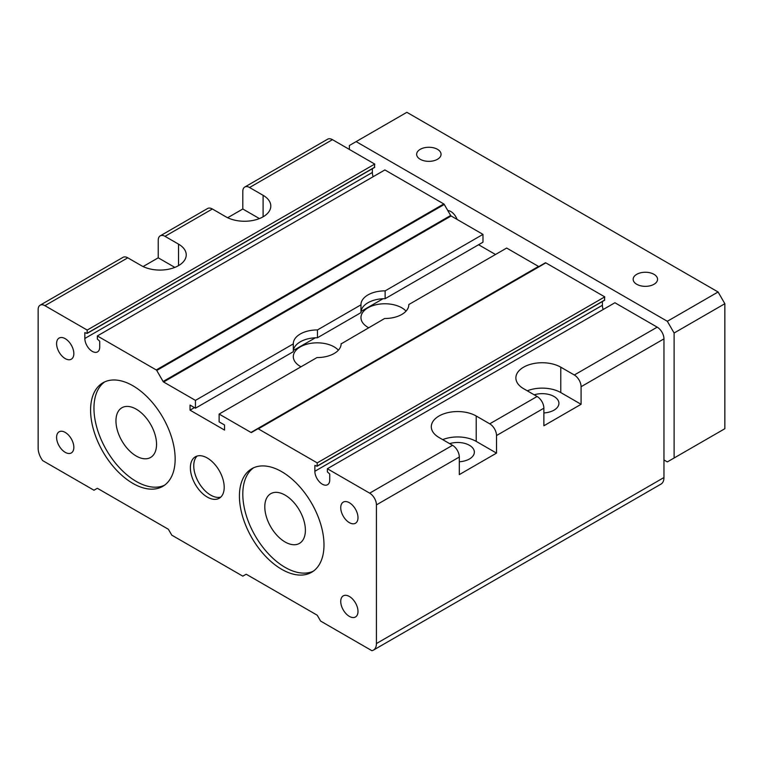 <?xml version="1.0" encoding="UTF-8"?>
<svg xmlns="http://www.w3.org/2000/svg" width="763" height="763" viewBox="0 0 763 763"><rect width="100%" height="100%" fill="white"/><g stroke="black" fill="none" stroke-linecap="round" stroke-linejoin="round"><path stroke-width="1.14" d="M420.232 159.286A12.198 7.039 180 0 1 416.655 154.307A12.198 7.039 180 0 1 424.19 147.803A12.198 7.039 180 0 1 437.485 149.329A12.198 7.039 180 0 1 441.062 154.307A12.198 7.039 180 0 1 433.527 160.812A12.198 7.039 180 0 1 420.232 159.286M636.733 284.275A12.198 7.039 180 0 1 633.156 279.296A12.198 7.039 180 0 1 640.691 272.792A12.198 7.039 180 0 1 653.977 274.318A12.198 7.039 180 0 1 657.553 279.296A12.198 7.039 180 0 1 650.028 285.81A12.198 7.039 180 0 1 636.733 284.275M667.339 321.29L718.088 291.991L406.87 112.314L356.13 141.613L667.339 321.29L674.111 333.011L674.111 458L667.339 461.911L663.963 459.955M718.088 291.991L724.85 303.712L724.85 428.711L674.111 458M447.805 210.559A10.043 5.799 60 0 1 450.847 211.532A10.043 5.799 60 0 1 457.094 219.429M349.368 149.424L349.368 145.514L356.13 141.613M724.85 303.712L674.111 333.011M293.307 343.884L195.452 400.384L195.452 408.195L293.307 351.695L293.307 343.884A23.92 13.81 180 0 1 293.307 343.751A23.92 13.81 180 0 1 317.465 329.94L317.465 337.751L360.966 312.639L360.966 304.828A23.92 13.81 180 0 1 360.966 304.685A23.92 13.81 180 0 1 385.124 290.875L385.124 298.695A23.92 13.81 -0 0 0 360.966 312.363M317.465 329.94L360.966 304.828M368.663 327.728A23.92 13.81 180 0 1 367.966 327.346A23.92 13.81 180 0 1 360.966 317.58A23.92 13.81 180 0 1 375.73 304.819A23.92 13.81 180 0 1 401.796 307.813A23.92 13.81 180 0 1 406.04 311.132M341.147 343.884L384.647 318.495A23.92 13.81 180 0 0 408.806 304.685A23.92 13.81 180 0 0 408.806 304.551L506.661 248.051L538.516 266.44A0.954 0.553 60 0 0 538.993 266.497M174.841 267.403L158.237 257.818L158.237 240.24A9.566 5.522 60 0 1 160.22 235.862A9.566 5.522 60 0 1 164.999 236.33L178.532 244.141A26.314 15.193 180 0 1 186.239 254.89A26.314 15.193 180 0 1 169.996 268.919A26.314 15.193 180 0 1 141.327 265.629L127.793 257.818A9.566 5.522 -120 0 0 123.005 257.341L40.134 305.19A9.566 5.522 -120 0 0 38.15 309.568L38.15 448.234A14.354 8.288 -120 0 0 42.69 460.623L93.963 490.228L97.149 488.387A0.954 0.553 -120 0 1 97.626 488.434L168.108 529.121A0.954 0.553 -120 0 1 168.585 529.627L171.77 535.149L242.806 576.16L245.991 574.32A0.954 0.553 -120 0 1 246.468 574.367L316.95 615.054A0.954 0.553 -120 0 1 317.427 615.56L320.613 621.082L371.886 650.686A14.354 8.288 -120 0 0 373.45 650.105A14.354 8.288 -120 0 0 376.426 643.543L663.963 477.533L663.963 338.867A9.566 5.522 -120 0 0 657.191 327.146L614.911 302.739L327.375 468.74L327.375 471.868L329.74 474.014L329.74 479.87A10.529 6.075 60 0 1 327.565 484.705A10.529 6.075 60 0 1 319.449 481.882A10.529 6.075 60 0 1 314.861 471.276L602.398 305.276L602.398 301.528M143.091 266.564L158.237 257.818M459.307 461.758A16.748 9.671 0 0 0 474.357 452.144A16.748 9.671 0 0 0 469.455 445.306A16.748 9.671 0 0 0 449.645 443.637M439.011 437.495A26.314 15.193 180 0 1 431.305 426.755A26.314 15.193 180 0 1 447.547 412.716A26.314 15.193 180 0 1 476.217 416.007L489.751 423.818A9.566 5.522 60 0 1 496.513 435.539L496.513 453.117L459.307 474.605L459.307 457.027A9.566 5.522 -120 0 0 452.535 445.306L439.011 437.495M496.513 453.117L476.217 441.396A26.314 15.193 0 0 0 442.702 439.622M543.876 408.195A9.566 5.522 -120 0 0 537.104 396.483L523.58 388.672A26.314 15.193 180 0 1 515.874 377.923A26.314 15.193 180 0 1 532.116 363.894A26.314 15.193 180 0 1 560.786 367.184L574.32 374.995A9.566 5.522 60 0 1 581.082 386.717L581.082 404.295L543.876 425.773L543.876 408.195L496.513 435.539M259.41 218.58L242.806 208.995L242.806 191.418A9.566 5.522 60 0 1 244.789 187.03A9.566 5.522 60 0 1 249.568 187.507L263.101 195.318A26.314 15.193 180 0 1 270.808 206.058A26.314 15.193 180 0 1 254.565 220.097A26.314 15.193 180 0 1 225.896 216.806L212.362 208.986A9.566 5.522 -120 0 0 207.574 208.518L160.22 235.862M604.42 300.193L604.763 296.874L317.227 462.883L317.131 466.231L314.861 465.42L314.861 471.276M604.763 296.874L545.841 262.863A0.954 0.553 -120 0 0 545.364 262.815L251.466 432.497A0.954 0.553 -120 0 1 250.979 432.449L219.124 414.061L219.124 421.872L224.541 424.991L224.541 430.074L190.035 410.151L194.431 407.614M317.227 462.883L258.314 428.863A0.954 0.553 -120 0 0 257.827 428.816M603.161 309.52A10.529 6.075 60 0 1 602.398 305.276M195.452 400.384L163.597 381.996A0.954 0.553 60 0 1 163.11 381.49L450.647 215.481L444.276 204.455A0.954 0.553 -120 0 0 443.799 203.95L384.886 169.93L97.349 335.939L97.349 339.058L99.715 341.214L99.715 347.07A10.529 6.075 60 0 1 97.54 351.896A10.529 6.075 60 0 1 89.424 349.072A10.529 6.075 60 0 1 84.836 338.476L372.363 172.467L372.363 168.728M385.124 298.695L482.979 242.195L482.979 234.384L451.124 215.986A0.954 0.553 60 0 1 450.647 215.481M195.452 408.195L190.035 405.077L190.035 410.151M293.383 350.484L315.367 337.79M361.033 311.428L383.016 298.734M97.349 335.939L156.262 369.95A0.954 0.553 -120 0 1 156.749 370.456L163.11 381.49M301.004 366.784A23.92 13.81 180 0 1 300.317 366.402A23.92 13.81 180 0 1 293.307 356.636A23.92 13.81 180 0 1 308.071 343.884A23.92 13.81 180 0 1 334.137 346.869A23.92 13.81 180 0 1 338.381 350.198M317.465 337.751A23.92 13.81 -0 0 0 293.307 351.419M219.124 414.061L316.988 357.561A23.92 13.81 180 0 0 341.147 343.751A23.92 13.81 180 0 0 341.147 343.608M543.876 412.936A16.748 9.671 0 0 0 558.926 403.312A16.748 9.671 0 0 0 554.024 396.483A16.748 9.671 0 0 0 534.214 394.814M385.124 290.875L482.979 234.384M495.502 254.499L478.582 244.732M581.082 404.295L560.786 392.573A26.314 15.193 0 0 0 527.271 390.799M373.45 650.105L660.987 484.104A14.354 8.288 -120 0 0 663.963 477.533M349.368 616.39A12.198 7.039 60 0 1 341.395 605.641A12.198 7.039 60 0 1 343.264 595.865A12.198 7.039 60 0 1 355.463 602.913A12.198 7.039 60 0 1 355.463 617A12.198 7.039 60 0 1 349.368 616.39M373.126 176.711A10.529 6.075 60 0 1 372.363 172.467M65.208 358.591A12.198 7.039 60 0 1 57.244 347.842A12.198 7.039 60 0 1 59.113 338.066A12.198 7.039 60 0 1 71.312 345.114A12.198 7.039 60 0 1 71.312 359.192A12.198 7.039 60 0 1 65.208 358.591M349.368 522.645A12.198 7.039 60 0 1 341.395 511.897A12.198 7.039 60 0 1 343.264 502.121A12.198 7.039 60 0 1 355.463 509.159A12.198 7.039 60 0 1 355.463 523.246A12.198 7.039 60 0 1 349.368 522.645M104.703 381.881A59.8 34.526 -120 0 0 97.654 430.284A59.8 34.526 -120 0 0 136.253 481.434A59.8 34.526 -120 0 0 164.407 485.297M115.957 420.89A28.708 16.576 60 0 1 121.899 407.757A28.708 16.576 60 0 1 144.016 415.444A28.708 16.576 60 0 1 156.549 444.333A28.708 16.576 60 0 1 150.597 457.466A28.708 16.576 60 0 1 128.48 449.779A28.708 16.576 60 0 1 115.957 420.89M374.395 167.393L374.738 164.074L87.201 330.074L87.096 333.421L84.836 332.62L84.836 338.476M197.14 456.045A23.92 13.81 -120 0 0 195.538 475.578A23.92 13.81 -120 0 0 210.674 495.111A23.92 13.81 -120 0 0 220.822 497.066M207.288 497.066A23.92 13.81 60 0 1 191.666 475.988A23.92 13.81 60 0 1 195.328 456.818A23.92 13.81 60 0 1 219.248 470.628A23.92 13.81 60 0 1 219.248 498.249A23.92 13.81 60 0 1 207.288 497.066M132.867 483.389A59.8 34.526 60 0 1 93.801 430.694A59.8 34.526 60 0 1 102.967 382.778A59.8 34.526 60 0 1 162.767 417.304A59.8 34.526 60 0 1 162.767 486.355A59.8 34.526 60 0 1 132.867 483.389M65.208 452.335A12.198 7.039 60 0 1 57.244 441.586A12.198 7.039 60 0 1 59.113 431.81A12.198 7.039 60 0 1 71.312 438.859A12.198 7.039 60 0 1 71.312 452.945A12.198 7.039 60 0 1 65.208 452.335M376.426 643.543L376.426 504.877A9.566 5.522 -120 0 0 369.664 493.156L327.375 468.74M305.391 530.266A28.708 16.576 60 0 1 299.439 543.399A28.708 16.576 60 0 1 277.322 535.712A28.708 16.576 60 0 1 264.799 506.823A28.708 16.576 60 0 1 270.741 493.69A28.708 16.576 60 0 1 292.858 501.377A28.708 16.576 60 0 1 305.391 530.266M374.738 164.074L332.449 139.658A9.566 5.522 -120 0 0 327.67 139.181L244.789 187.03M253.545 467.814A59.8 34.526 -120 0 0 246.497 516.217A59.8 34.526 -120 0 0 285.095 567.367A59.8 34.526 -120 0 0 313.25 571.229M281.709 569.322A59.8 34.526 60 0 1 242.644 516.627A59.8 34.526 60 0 1 251.809 468.711A59.8 34.526 60 0 1 311.609 503.237A59.8 34.526 60 0 1 311.609 572.288A59.8 34.526 60 0 1 281.709 569.322M227.66 217.732L242.806 208.995M87.201 330.074L44.912 305.667A9.566 5.522 -120 0 0 40.134 305.19M178.532 244.141L178.532 265.629M476.217 416.007L476.217 441.396M489.751 423.818L537.104 396.483M164.999 236.33L212.362 208.986M317.227 466.012L604.763 300.002M258.314 428.863L545.841 262.863M163.597 381.996L451.124 215.986M156.749 370.456L444.276 204.455M250.979 432.449L538.516 266.44M156.262 369.95L443.799 203.95M560.786 367.184L560.786 392.573M581.082 386.717L663.963 338.867M574.32 374.995L657.191 327.146M369.664 493.156L452.535 445.306M87.201 333.202L374.738 167.192M376.426 504.877L459.307 457.027M263.101 195.318L263.101 216.806M249.568 187.507L332.449 139.658M44.912 305.667L127.793 257.818M317.131 466.231L604.658 300.221M87.096 333.421L374.633 167.412"/></g></svg>

